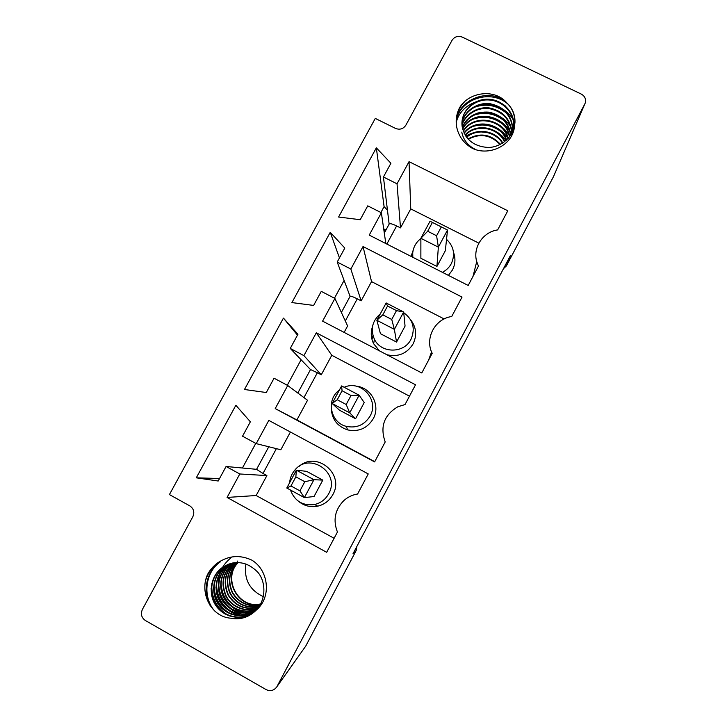 <?xml version="1.0" encoding="UTF-8"?>
<svg xmlns="http://www.w3.org/2000/svg" width="727" height="727" viewBox="0 0 727 727"><rect width="100%" height="100%" fill="white"/><g stroke="black" fill="none" stroke-linecap="round" stroke-linejoin="round"><path stroke-width="1.09" d="M553.82 175.879L585.262 102.916C586.18 99.072 584.862 96.137 581.3 94.101L462.308 37.113C457.992 35.541 454.566 36.623 452.021 40.348L405.875 125.171C403.294 128.961 399.841 130.042 395.524 128.415L375.286 118.41L169.418 494.578L189.838 505.901C193.745 508.618 194.745 512.235 192.828 516.752L142.419 609.39C140.465 613.979 141.447 617.686 145.364 620.504L266.146 689.614C270.235 691.513 273.725 690.686 276.614 687.124L305.74 646.094L276.614 687.124M371.588 337.619L372.996 335.638M218.118 562.68L217.7 562.834C228.587 555.564 239.91 554.637 251.678 560.063C268.699 569.995 272.025 597.467 255.931 610.389C265.782 600.666 266.518 582.536 257.894 572.34C246.953 561.189 234.966 559.681 221.935 567.796C210.476 576.075 207.822 594.15 215.983 605.773C224.352 617.75 241.573 621.067 253.714 612.47M228.887 564.034L224.279 566.815C213.129 574.893 210.357 592.332 218.073 603.864C225.897 615.651 242.582 619.459 254.641 611.652M230.032 563.652L226.551 565.87C215.71 573.748 212.847 590.56 220.117 602.001C227.424 613.588 243.581 617.85 255.522 610.807M231.186 563.325L228.796 564.934C218.245 572.622 215.274 588.815 222.135 600.166C228.914 611.552 244.572 616.232 256.367 609.926M232.331 563.062L230.968 564.016C220.717 571.531 217.655 587.116 224.116 598.376C230.386 609.544 245.553 614.624 257.167 609.017M233.485 562.843L233.094 563.134C222.735 572.385 220.39 583.545 226.052 596.613C231.849 607.563 246.508 613.006 257.921 608.09M234.63 562.68C224.897 571.767 222.726 582.6 228.114 595.168C235.457 606.545 245.635 610.526 258.639 607.127M237.711 561.044L237.22 561.408M235.784 562.58C226.897 571.558 225.043 582.018 230.232 593.959C237.166 604.809 246.853 608.862 259.312 606.136M236.938 562.516C228.869 571.367 227.324 581.455 232.304 592.769C238.829 603.101 248.043 607.218 259.948 605.128M238.092 562.516C221.535 578.219 238.147 609.826 260.539 604.082M218.127 562.671C212.048 567.26 207.913 573.058 205.732 580.082M220.508 561.753C204.987 572.122 202.324 597.158 214.656 610.98M211.839 583.318C211.057 597.939 216.891 608.817 229.332 615.951M214.165 582.691C213.593 596.722 219.227 607.236 231.077 614.215M216.455 582.091C216.51 599.784 224.979 611.025 241.873 615.805M218.7 581.518C218.509 594.386 223.743 604.164 234.43 610.834M220.908 580.982C221.371 597.558 229.523 608.172 245.372 612.816M219.936 561.98C206.513 571.231 202.17 591.315 210.303 605.836M211.103 588.261C211.775 599.039 216.328 607.572 224.761 613.861M213.538 587.807C214.365 597.876 218.654 605.918 226.415 611.952M215.937 587.398C217.791 601.983 225.797 611.471 239.946 615.851M231.141 557.664C219.872 566.842 216.037 578.765 219.654 593.432C224.925 607.136 234.948 614.406 249.734 615.251M220.635 586.753C222.898 599.957 230.495 608.644 243.436 612.816M217.7 562.834C213.565 565.851 210.239 569.614 207.722 574.148C199.071 592.023 210.657 616.787 230.759 618.204C240.155 619.986 248.598 617.359 256.086 610.307M227.924 564.406L222.317 567.642C210.903 575.884 208.231 593.859 216.319 605.464C224.598 617.414 241.737 620.813 253.859 612.334M229.069 563.97L224.643 566.669C213.547 574.712 210.757 592.042 218.4 603.564C226.142 615.324 242.736 619.204 254.786 611.516M230.223 563.598L226.915 565.715C216.119 573.567 213.238 590.279 220.445 601.702C227.66 613.261 243.736 617.587 255.659 610.662M231.368 563.28L229.141 564.779C218.645 572.44 215.655 588.543 222.453 599.875C229.15 611.225 244.726 615.978 256.495 609.78M232.522 563.016L231.313 563.879C221.108 571.358 218.036 586.853 224.425 598.094C230.623 609.226 245.708 614.36 257.294 608.872M233.667 562.816L233.431 562.989C223.116 572.194 220.763 583.308 226.361 596.331C232.077 607.245 246.662 612.743 258.04 607.936M234.821 562.662C225.225 571.731 223.098 582.5 228.451 594.977C235.73 606.263 245.835 610.262 258.748 606.972M235.966 562.562C227.215 571.531 225.415 581.927 230.568 593.768C237.429 604.528 247.044 608.599 259.412 605.982M237.12 562.516C229.178 571.34 227.678 581.364 232.631 592.587C239.092 602.828 248.225 606.954 260.039 604.964M238.274 562.516C221.999 578.201 238.411 609.426 260.63 603.91M255.931 610.389L255.777 610.553C248.643 617.441 240.31 619.986 230.759 618.204M506.828 102.907C494.814 88.349 469.06 91.856 459.691 107.496C456.42 113.83 455.447 120.473 456.765 127.425C458.819 136.64 464.09 143.655 472.577 148.462C489.762 156.478 513.253 145.009 514.498 126.08L514.97 122.409C515.198 114.757 512.48 108.259 506.828 102.907C512.353 108.223 515.016 114.911 514.825 122.972L514.107 127.679M514.498 126.08C512.39 137.748 500.185 147.49 488.053 147.472C474.14 146.527 465.562 139.857 462.308 127.443C459.618 113.339 471.623 99.744 486.499 99.199C501.321 98.645 514.952 111.422 513.916 126.434L513.58 129.379M461.945 122.836C464.053 110.967 477.594 101.88 490.152 103.734C504.738 106.951 512.317 115.866 512.871 130.469L512.808 131.323M461.99 124.89C464.971 113.985 478.093 106.042 489.853 108.032C503.502 111.195 510.845 119.582 511.881 133.195M462.227 126.925C467.615 116.156 476.603 111.24 489.171 112.185C501.766 115.03 508.982 122.636 510.808 134.995M462.636 128.933C471.759 108.677 507.01 113.939 509.572 136.74M463.235 130.942C473.35 113.376 504.038 118.374 508.182 138.403M464.044 132.941C474.749 118.056 501.185 122.654 506.61 140.002M465.071 134.931C475.976 122.718 498.422 126.762 504.829 141.529M466.37 136.94C477.057 127.379 495.687 130.696 502.802 142.974M467.988 138.957C480.084 132.35 490.916 134.15 500.467 144.337M462.054 121.1C463.317 108.596 476.803 98.563 489.916 99.999C503.693 101.462 514.525 113.376 513.753 127.089L511.99 135.049M475.776 149.598C468.024 145.836 463.353 140.011 461.772 132.123M461.945 123.172C464.199 111.413 477.739 102.507 490.198 104.434C504.665 107.714 512.172 116.602 512.708 131.096L512.417 133.713M462.018 125.217C465.116 114.484 478.13 106.724 489.744 108.705C503.22 111.813 510.545 120.073 511.717 133.486M462.281 127.243C467.743 116.683 476.667 111.876 489.062 112.839C501.494 115.638 508.682 123.117 510.618 135.286M462.717 129.261C472.023 109.432 506.528 114.657 509.363 137.003M463.353 131.26C473.586 114.121 503.575 119.074 507.946 138.666M464.19 133.259C474.949 118.801 500.739 123.317 506.337 140.247M465.262 135.258C476.158 123.463 497.986 127.407 504.52 141.765M466.598 137.258C477.221 128.125 495.251 131.305 502.457 143.201M468.288 139.284C480.065 133.041 490.661 134.795 500.058 144.546M553.447 176.725L506.365 265.955L503.484 268.681M313.946 479.711L304.822 481.728L295.853 476.857L296.371 470.169L313.946 479.711L304.368 497.613L286.783 488.017L296.371 470.169L306.658 471.36L322.797 480.111L313.946 479.711M322.797 480.111L314.028 496.532L304.368 497.613L299.933 490.861L304.822 481.728M295.853 476.857L290.964 485.972L299.933 490.861M290.437 490.016C294.753 501.194 302.823 506.019 314.646 504.511C320.825 503.011 325.487 499.458 328.622 493.86C340.981 472.859 309.284 451.203 294.589 470.424C291.654 473.977 290.009 478.066 289.655 482.673M298.497 501.294C304.14 505.928 310.547 507.555 317.726 506.156C324.396 504.538 329.422 500.712 332.802 494.669C345.025 474.04 316.481 450.467 298.97 466.489M268.772 446.76L256.549 469.369L263.001 473.45L276.387 448.65M255.768 443.388L242.427 468.006M290.4 432.02L280.831 449.759L256.222 443.634L242.536 436.209L250.37 421.805L235.866 405.275L196.281 477.821L218.191 481.02L226.079 466.489L256.576 469.324M219.545 478.52L196.281 477.821M256.222 443.634L268.817 420.397L368.244 473.931L357.593 494.015C352.404 494.851 347.833 497.032 343.88 500.549C334.974 509.582 332.83 520.069 337.437 532.019L326.677 552.311L227.069 497.441L239.783 473.977L226.079 466.489M334.111 538.28L256.149 495.514L266.9 475.576L263.001 473.45M584.781 104.052L277.114 686.297M313.628 305.431L321.27 291.363L334.911 298.443L322.597 321.152L421.778 372.969L432.202 353.322C424.477 338.428 434.991 318.699 451.712 316.536L462.027 297.089L363.037 246.544L350.841 269.045L337.21 262.038L344.798 248.08L330.249 232.304L291.909 302.577L313.628 305.431M389.145 224.107L383.429 176.997L390.899 163.257L376.341 147.845L338.591 217.019L360.21 219.718L367.744 205.859L381.357 212.738L369.234 235.103L468.197 285.457L478.448 266.118L476.73 261.611L473.032 276.333M383.429 176.997L397.033 183.813L409.037 161.658L507.8 210.775L497.65 229.914C482.91 231.977 472.541 247.634 476.73 261.611M266.291 392.525L274.061 378.222L287.728 385.51L275.215 408.592L374.614 461.918L385.201 441.943C379.857 426.776 384.047 415.053 397.778 406.802L405.03 404.557L415.517 384.792L316.3 332.784L303.913 355.639L290.255 348.433L297.961 334.247L283.43 318.099L244.472 389.499L266.291 392.525M305.74 646.094L356.175 550.53L356.866 546.431M356.175 550.53L352.977 553.801L510.49 255.404L506.365 265.955M266.9 475.576L239.783 473.977M256.149 495.514L227.069 497.441M355.567 418.761L364.218 402.567L359.147 395.206L351.014 395.506L342.063 390.762L341.608 385.928L359.147 395.206L349.714 412.845L332.166 403.503L339.454 410.182L355.567 418.761L349.714 412.845L346.197 404.494L351.014 395.506M342.063 390.762L337.246 399.741L332.166 403.503L341.608 385.928M337.246 399.741L346.197 404.494M339.418 389.999L338.246 390.962C325.969 400.913 330.912 422.85 346.352 426.376C356.612 428.421 364.527 424.986 370.079 416.062C379.594 400.014 360.983 379.494 344.18 387.282M331.248 408.074C331.739 419.061 337.192 426.331 347.606 429.893C358.693 432.102 367.226 428.394 373.224 418.761C380.83 405.557 371.143 387.282 356.085 386.173M303.95 397.596L317.372 372.733L310.52 369.534L297.825 393.025M301.096 359.747L287.274 385.265M310.502 369.57L290.255 348.433M297.479 335.138L283.43 318.099M317.372 372.733L321.261 374.796L331.785 355.285L316.3 332.784M331.785 355.285L409.483 396.16M374.741 461.672L296.916 419.924L307.53 400.259L287.728 385.51M345.307 320.989L357.266 298.833L361.155 300.842L371.533 281.603L444.142 318.953M344.125 332.403L347.606 325.969L334.911 298.443M431.574 351.904L428.548 360.21M386.873 354.74C398.196 357.284 406.938 353.667 413.1 343.889C417.171 335.247 416.317 327.159 410.537 319.616M372.515 326.541C370.534 332.439 370.915 338.173 373.651 343.753L379.521 350.896M321.261 374.796L303.913 355.639M296.916 419.924L275.215 408.592M396.533 342.072L405.057 326.105L403.667 311.992L396.479 310.62L387.555 306.012L386.155 302.959L403.667 311.992L394.37 329.358L376.859 320.271L380.448 333.702L396.533 342.072L394.37 329.358L391.744 319.471L396.479 310.62M387.555 306.012L382.811 314.846L376.859 320.271L386.155 302.959M382.811 314.846L391.744 319.471M371.751 338.473L372.16 338.691L373.296 336.583M380.312 313.846C372.224 320.943 370.261 329.404 374.423 339.236C381.039 353.613 404.058 353.722 410.964 339.355C415.535 328.568 413.118 319.68 403.73 312.692M357.266 298.833C353.149 296.761 350.768 295.907 350.132 296.271L341.381 312.465M344.107 280.404L334.456 298.206M350.087 296.352L337.21 262.038M339.445 257.931L330.249 232.304M371.533 281.603L363.037 246.544M386.837 244.063L396.633 225.924L400.504 227.887L410.746 208.894L478.848 243.154M448.405 275.388L452.43 270.026C455.356 264.255 455.711 258.349 453.484 252.314M413.1 250.452L411.073 256.395M361.155 300.842L350.841 269.045M436.927 266.445L445.342 250.697L447.514 230.023L430.039 221.235L447.514 230.023L438.363 247.135L420.878 238.292L420.869 258.276L436.927 266.445L438.363 247.135L436.591 235.748L441.253 227.033M432.347 222.553L427.676 231.25L420.878 238.292L430.039 221.235M427.676 231.25L436.591 235.748M385.101 231.068L383.92 230.468M384.238 232.667L385.737 229.896L383.692 228.86M442.398 272.325C446.269 270.344 449.222 267.472 451.276 263.71C455.42 254.486 453.839 246.362 446.532 239.347M420.878 238.565C416.062 242.245 413.345 247.062 412.718 253.005L412.827 257.285M396.633 225.924C392.498 223.925 390.026 223.28 389.218 223.971L384.301 233.076M387.464 210.23L384.092 206.632L380.903 212.511M384.092 206.632L376.341 147.845M410.746 208.894L409.037 161.658M400.504 227.887L397.033 183.813M385.819 243.536L381.357 212.738M456.192 120.673C458.773 100.535 485.863 88.249 504.211 100.281M456.202 122.754C460.227 103.043 487.935 92.547 505.301 105.915M477.094 105.324C490.298 101.08 507.301 108.114 513.544 120.418M477.103 109.304C485.836 107.114 494.269 108.514 502.412 113.485M477.139 113.212C489.634 109.759 505.419 116.565 511.381 128.034M477.221 117.029C491.416 114.875 502.457 119.773 510.327 131.723M477.357 120.782C491.606 119.001 502.439 124.199 509.863 136.358M477.539 124.462C490.725 123.045 500.985 127.834 508.291 138.848M477.784 128.07C489.435 126.98 498.876 131.105 506.11 140.456M478.13 131.623L489.989 132.85C481.447 130.551 473.386 131.642 465.816 136.14M456.283 119.074C457.138 112.212 460.009 106.324 464.916 101.416M456.183 121.182C459.328 99.072 491.298 88.049 508.764 104.87M471.25 108.532C484.836 102.552 497.259 104.67 508.518 114.893M470.814 116.329C483.6 110.958 495.36 112.967 506.092 122.345M470.614 120.1C483.001 115.03 494.433 116.974 504.911 125.944M470.269 127.416C481.865 122.918 492.642 124.753 502.584 132.914M263.338 596.631C249.579 590.16 243.763 579.246 245.899 563.888M290.964 485.972L286.783 488.017M514.97 122.409L514.816 122.972M513.916 126.434L513.753 127.089M512.871 130.478L512.708 131.114M314.646 504.511L317.726 506.156M346.352 426.376L347.606 429.893M374.423 339.236L373.651 343.753M412.718 253.005L411.455 256.586"/></g></svg>
